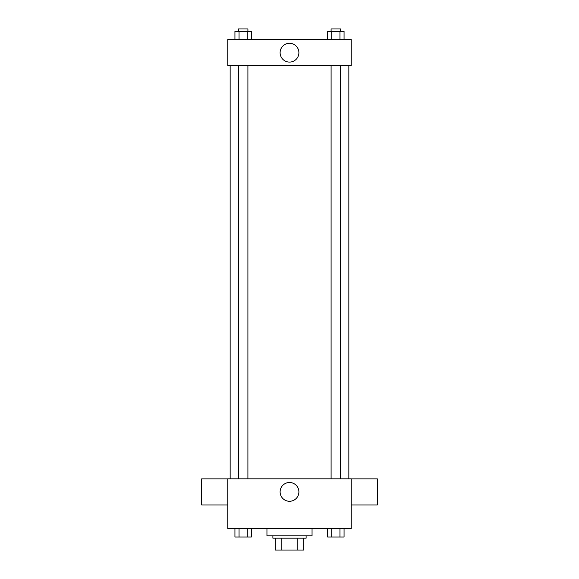 <?xml version="1.0" encoding="UTF-8"?>
<svg xmlns="http://www.w3.org/2000/svg" width="579" height="579" viewBox="0 0 579 579"><rect width="100%" height="100%" fill="white"/><g stroke="black" fill="none" stroke-linecap="round" stroke-linejoin="round"><path stroke-width="0.87" d="M297.157 538.181L297.157 550.05L275.257 550.05L275.257 538.181M297.157 550.05L303.743 550.05L303.743 538.181L303.743 550.05M306.117 535.807L306.117 538.181L272.883 538.181L272.883 535.807M281.843 538.181L281.843 550.05M266.948 528.685L266.948 535.807L312.052 535.807L312.052 528.685M351.221 528.685L227.779 528.685L227.779 478.826L351.221 478.826L351.221 528.685M298.894 491.889A9.394 9.394 0 0 1 284.803 500.017A9.394 9.394 0 0 1 284.803 483.755A9.394 9.394 0 0 1 298.894 491.889M351.221 504.982L377.342 504.982L377.342 478.869L351.221 478.869M227.779 478.869L201.658 478.869L201.658 504.982L227.779 504.982M348.848 65.745L348.848 478.826M331.094 478.826L331.094 65.745M247.906 65.745L247.906 478.826M351.221 65.745L227.779 65.745L227.779 39.633L351.221 39.633L351.221 65.745M298.894 52.689A9.394 9.394 0 0 1 284.803 60.824A9.394 9.394 0 0 1 284.803 44.561A9.394 9.394 0 0 1 298.894 52.689M344.064 39.633L344.064 31.324L327.62 31.324L327.62 39.633M339.953 31.324L339.953 39.633M331.731 31.324L331.731 39.633M331.094 31.324L331.094 28.95L340.59 28.95L340.59 31.324M251.38 39.633L251.38 31.324L234.936 31.324L234.936 39.633M247.269 31.324L247.269 39.633M239.047 31.324L239.047 39.633M238.41 31.324L238.41 28.95L247.906 28.95L247.906 31.324M344.064 528.685L344.064 536.994L327.62 536.994L327.62 528.685M339.953 528.685L339.953 536.994M331.731 528.685L331.731 536.994M340.59 536.994L331.094 536.994M251.38 528.685L251.38 536.994L234.936 536.994L234.936 528.685M247.269 528.685L247.269 536.994M239.047 528.685L239.047 536.994M247.906 536.994L238.41 536.994M230.153 65.745L230.153 478.826M340.59 478.826L340.59 65.745M238.41 65.745L238.41 478.826"/></g></svg>
